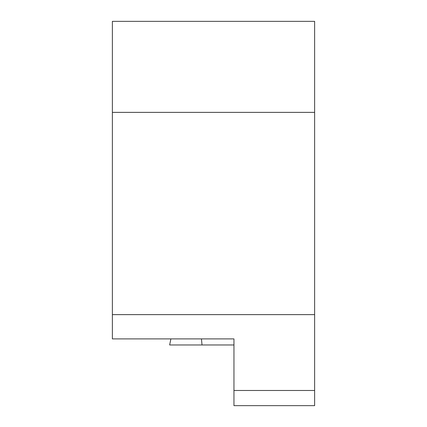 <?xml version="1.0" encoding="UTF-8"?>
<svg xmlns="http://www.w3.org/2000/svg" width="427" height="427" viewBox="0 0 427 427"><rect width="100%" height="100%" fill="white"/><g stroke="black" fill="none" stroke-linecap="round" stroke-linejoin="round"><path stroke-width="0.64" d="M314.63 314.63L314.63 405.65L233.953 405.65L233.953 338.905L112.37 338.905L112.37 314.63L314.63 314.63L314.63 21.35L112.37 21.35L112.37 112.37L314.63 112.37M233.953 390.481L314.63 390.481M112.37 112.37L112.37 314.63M233.953 338.905L214.274 338.905M170.891 338.905L169.647 344.973L202.03 344.973L201.448 338.905M233.953 344.973L202.03 344.973"/></g></svg>
